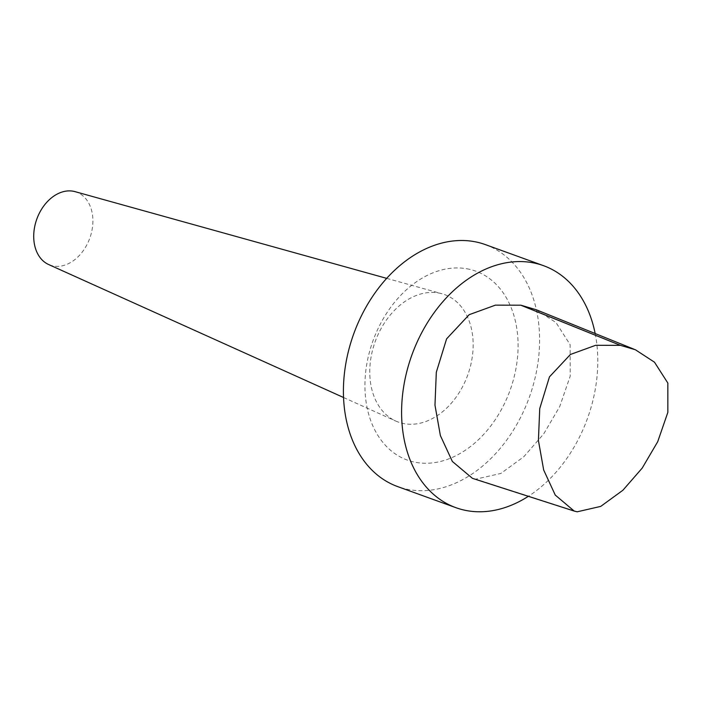 <?xml version="1.0" encoding="UTF-8"?>
<svg xmlns="http://www.w3.org/2000/svg" width="703" height="703" viewBox="0 0 703 703"><rect width="100%" height="100%" fill="white"/><g stroke="black" fill="none" stroke-linecap="round" stroke-linejoin="round"><path stroke-width="0.53" stroke-dasharray="3.52 2.64" d="M536.222 309.733L556.038 322.598L570.124 344.681L570.203 376.175L559.685 406.659L543.7 433.9L523.805 456.739L500.835 473.453L475.746 479.147L472.442 478.339M466.739 268.748A100.467 72.875 -70.1 0 1 491.52 424.946A100.467 72.875 -70.1 0 1 366.272 403.1A100.467 72.875 -70.1 0 1 466.739 268.748M485.334 244.6A128.693 93.35 -70.1 0 1 529.28 397.388A128.693 93.35 -70.1 0 1 397.687 486.599M438.487 292.958A67.822 49.192 -70.1 0 1 441.967 293.74A67.822 49.192 -70.1 0 1 467.715 375.086A67.822 49.192 -70.1 0 1 395.851 421.079A67.822 49.192 -70.1 0 1 374.4 343.899A67.822 49.192 -70.1 0 1 438.487 292.958M75.045 191.647A38.823 28.164 -70.1 0 1 89.782 238.212A38.823 28.164 -70.1 0 1 48.648 264.539M595.16 333.53A128.693 93.35 -70.1 0 1 528.34 496.318M577.207 511.802L475.746 479.147M634.08 349.242L635.363 349.76M343.539 397.503L395.851 421.079M386.685 278.362L441.967 293.74"/><path stroke-width="1.05" d="M574.202 511.063L472.442 478.339L452.354 461.458L440.377 435.561L434.972 405.156L436.317 372.23L446.598 338.855L469.173 314.689L495.395 305.155L520.782 305.199A3.884 2.812 -70.1 0 1 521.046 305.243L536.222 309.733L634.08 349.242M577.207 511.802L600.722 506.397L622.893 490.255L642.208 468.093L657.718 441.686L667.85 412.345L667.841 383.056L654.493 362.194L635.371 349.743L620.441 345.358L595.669 345.296L570.423 354.47L549.456 376.87L539.737 408.584L538.41 440.482L543.683 470.017L555.256 495.07L574.193 511.063L577.207 511.802M528.34 496.318A128.693 93.35 -70.1 0 1 455.878 507.671L397.687 486.599A128.693 93.35 -70.1 0 1 351.131 341.579A128.693 93.35 -70.1 0 1 473.831 241.542A128.693 93.35 -70.1 0 1 485.334 244.6L543.516 265.672A128.693 93.35 -70.1 0 1 595.16 333.53M343.539 397.503L48.648 264.539A38.823 28.164 -70.1 0 1 36.371 220.355A38.823 28.164 -70.1 0 1 73.059 191.198A38.823 28.164 -70.1 0 1 75.045 191.647L386.685 278.362M455.878 507.671A128.693 93.35 -70.1 0 1 409.313 362.651A128.693 93.35 -70.1 0 1 532.013 262.614A128.693 93.35 -70.1 0 1 543.516 265.672M520.782 305.199L620.441 345.358L521.046 305.243"/></g></svg>
